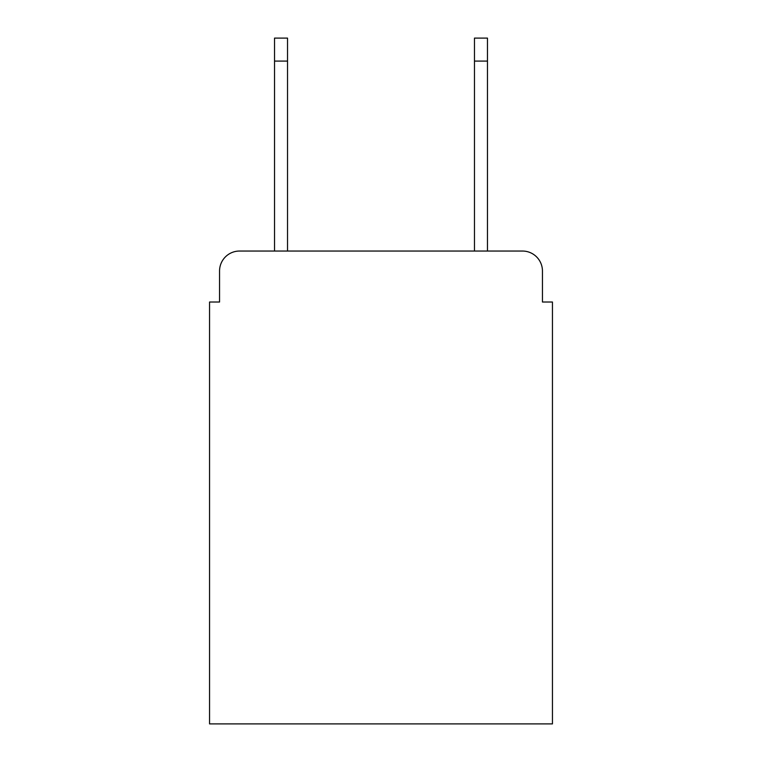 <?xml version="1.0" encoding="UTF-8"?>
<svg xmlns="http://www.w3.org/2000/svg" width="762" height="762" viewBox="0 0 762 762"><rect width="100%" height="100%" fill="white"/><g stroke="black" fill="none" stroke-linecap="round" stroke-linejoin="round"><path stroke-width="1.14" d="M219.551 271.034L219.551 302.019L219.551 271.034A19.993 19.993 0 0 1 239.544 251.041L274.53 251.041L274.53 38.1L287.531 38.1L287.531 251.041L474.469 251.041L474.469 38.1L487.47 38.1L487.47 251.041L522.456 251.041L239.544 251.041M542.449 302.019L542.449 271.034L542.449 302.019L552.45 302.019L552.45 723.9L209.55 723.9L209.55 302.019L219.551 302.019M542.449 271.034A19.993 19.993 0 0 0 522.456 251.041M274.53 61.093L287.531 61.093M487.47 61.093L474.469 61.093"/></g></svg>
